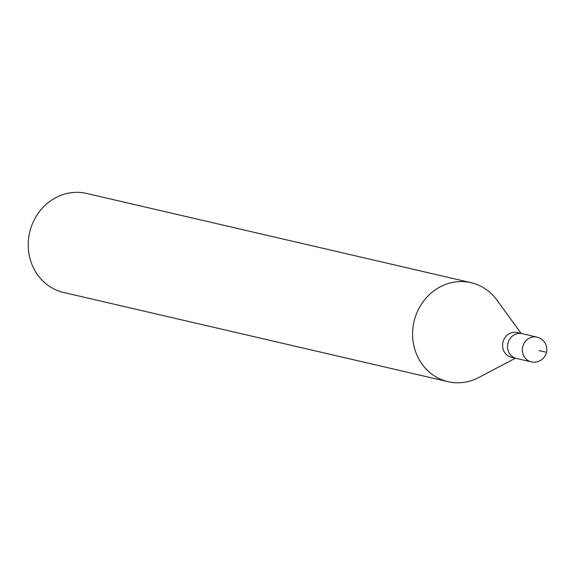 <?xml version="1.0" encoding="UTF-8"?>
<svg xmlns="http://www.w3.org/2000/svg" width="575" height="575" viewBox="0 0 575 575"><rect width="100%" height="100%" fill="white"/><g stroke="black" fill="none" stroke-linecap="round" stroke-linejoin="round"><path stroke-width="0.86" d="M522.215 333.687A12.707 11.672 103.1 0 0 522.136 333.665A12.707 11.672 103.1 0 0 522.057 333.651A12.707 11.672 103.1 0 0 507.883 343.447A12.707 11.672 103.1 0 0 516.386 358.426A12.707 11.672 103.1 0 0 516.465 358.441A12.707 11.672 -76.9 0 1 516.386 358.426A12.707 11.672 -76.9 0 1 507.883 343.447A12.707 11.672 -76.9 0 1 522.057 333.651A12.707 11.672 -76.9 0 1 522.136 333.665L536.978 337.115A12.707 11.672 -76.9 0 0 536.899 337.094A12.707 11.672 -76.9 0 0 522.725 346.897A12.707 11.672 -76.9 0 0 531.228 361.869A12.707 12.707 0 0 0 546.494 352.317A12.707 12.707 0 0 0 536.978 337.115M86.954 193.523A50.83 46.683 103.1 0 0 86.638 193.452A50.83 46.683 103.1 0 0 86.315 193.38A50.83 46.683 103.1 0 0 29.627 232.58A50.83 46.683 103.1 0 0 63.653 292.474A50.83 46.683 103.1 0 0 63.969 292.546M515.423 358.196L478.802 377.509A50.83 46.683 -76.9 0 1 448.335 381.764A50.83 46.683 -76.9 0 1 448.018 381.692A50.83 46.683 -76.9 0 1 413.993 321.799A50.83 46.683 -76.9 0 1 470.681 282.591A50.83 46.683 -76.9 0 1 471.004 282.663A50.83 46.683 -76.9 0 1 496.8 299.985L521.166 333.442M517.277 332.544A12.707 11.672 103.1 0 0 517.198 332.522A12.707 11.672 103.1 0 0 517.119 332.508A12.707 11.672 103.1 0 0 502.945 342.305A12.707 11.672 103.1 0 0 511.455 357.276A12.707 11.672 103.1 0 0 511.534 357.298M538.998 350.628L545.488 352.044M531.307 361.891A12.707 11.672 -76.9 0 1 531.228 361.869L511.455 357.276M86.638 193.452L471.004 282.663M63.653 292.474L448.018 381.692M517.198 332.522L522.136 333.665"/></g></svg>
